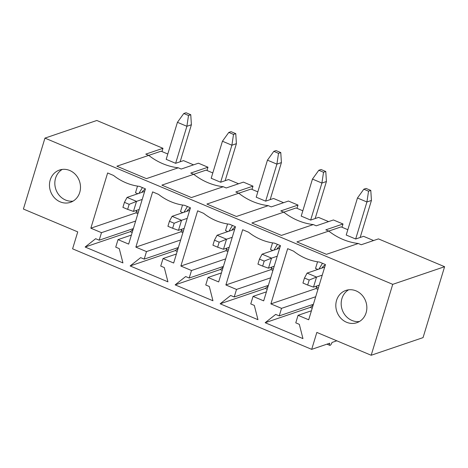 <?xml version="1.0" encoding="UTF-8"?>
<svg xmlns="http://www.w3.org/2000/svg" width="468" height="468" viewBox="0 0 468 468"><rect width="100%" height="100%" fill="white"/><g stroke="black" fill="none" stroke-linecap="round" stroke-linejoin="round"><path stroke-width="0.7" d="M73.055 201.123A17.041 15.333 71.2 0 1 55.827 189.294A17.041 15.333 71.2 0 1 62.267 169.41A17.041 15.333 71.2 0 0 55.575 178.15A17.041 15.333 71.2 0 0 73.055 201.123M359.406 321.522A17.041 15.333 71.2 0 1 342.178 309.687A17.041 15.333 71.2 0 1 348.619 289.809A17.041 15.333 71.2 0 0 341.927 298.543A17.041 15.333 71.2 0 0 359.406 321.522M302.942 283.058L307.669 285.041L309.196 280.022L304.469 278.039L302.942 283.058M357.464 198.005L363.817 189.201L368.544 191.19L366.918 201.977L357.464 198.005L346.215 235.03L355.668 239.008L366.918 201.977L371.428 200.444L360.179 237.469M371.428 200.444L370.796 190.423L366.07 188.434L363.817 189.201M322.259 275.125L316.549 277.068L307.102 273.096L324.693 267.111M309.196 280.022L316.549 277.068L313.501 287.112L319.205 285.17M307.102 273.096L304.469 278.039M307.669 285.041L313.501 287.112M368.544 191.19L370.796 190.423M257.938 264.133L262.659 266.122L264.186 261.097L259.459 259.114L257.938 264.133M312.46 179.08L318.807 170.276L323.534 172.265L321.908 183.052L312.46 179.08L301.211 216.105L310.658 220.083L321.908 183.052L326.418 181.52L315.169 218.544M326.418 181.52L325.786 171.499L321.066 169.51L318.807 170.276M277.249 256.207L271.539 258.143L262.092 254.171L279.683 248.186M264.186 261.097L271.539 258.143L268.492 268.187L274.195 266.245M262.092 254.171L259.459 259.114M262.659 266.122L268.492 268.187M323.534 172.265L325.786 171.499M212.928 245.209L217.655 247.198L219.176 242.178L214.455 240.189L212.928 245.209M267.45 160.155L273.798 151.351L278.524 153.34L276.898 164.133L267.45 160.155L256.201 197.186L265.649 201.158L276.898 164.133L281.408 162.595L270.159 199.625M281.408 162.595L280.782 152.574L276.056 150.585L273.798 151.351M232.239 237.282L226.53 239.218L217.082 235.246L234.673 229.261M219.176 242.178L226.53 239.218L223.482 249.263L229.191 247.32M217.082 235.246L214.455 240.189M217.655 247.198L223.482 249.263M278.524 153.34L280.782 152.574M167.918 226.284L172.645 228.273L174.172 223.254L169.445 221.265L167.918 226.284M222.44 141.231L228.793 132.432L233.514 134.415L231.894 145.209L222.44 141.231L211.191 178.261L220.644 182.233L231.894 145.209L236.404 143.67L225.155 180.701M236.404 143.67L235.773 133.649L231.046 131.66L228.793 132.432M187.229 218.357L181.525 220.299L172.072 216.321L189.669 210.343M174.172 223.254L181.525 220.299L178.472 230.338L184.181 228.396M172.072 216.321L169.445 221.265M172.645 228.273L178.472 230.338M233.514 134.415L235.773 133.649M122.908 207.365L127.635 209.348L129.162 204.329L124.435 202.34L122.908 207.365M177.43 122.312L183.784 113.508L188.51 115.491L186.884 126.284L177.43 122.312L166.181 159.336L175.635 163.309L186.884 126.284L191.394 124.751L180.145 161.776M191.394 124.751L190.763 114.724L186.036 112.741L183.784 113.508M142.219 199.432L136.516 201.375L127.062 197.402L144.659 191.418M129.162 204.329L136.516 201.375L133.462 211.413L139.172 209.471M127.062 197.402L124.435 202.34M127.635 209.348L133.462 211.413M188.51 115.491L190.763 114.724M366.105 312.782A17.041 15.333 71.2 0 1 356.827 322.709A17.041 15.333 71.2 0 1 336.82 311.512A17.041 15.333 71.2 0 1 345.852 290.441A17.041 15.333 71.2 0 1 362.033 295.132A17.041 15.333 71.2 0 1 366.105 312.782M160.74 266.076L164.286 267.561L167.942 281.841L130.139 265.947L140.657 257.628L144.202 259.12L146.49 251.591L135.86 247.122L152.638 191.892L158.547 194.378A56.014 50.386 -108.8 0 0 184.532 205.306L190.441 207.786L173.663 263.016L163.034 258.541L160.74 266.076M250.76 303.919L254.305 305.411L257.962 319.691L220.159 303.796L230.677 295.478L234.222 296.969L236.51 289.435L225.88 284.965L242.658 229.741L248.561 232.222A56.014 50.386 -108.8 0 0 274.552 243.149L280.461 245.636L263.677 300.86L253.048 296.39L250.76 303.919M336.82 340.815L331.993 342.453A2.726 0.93 -67.2 0 1 329.805 345.355A2.726 0.93 -67.2 0 1 329.735 343.219L311.694 349.356L72.593 248.83L77.741 231.882L23.4 209.038L44.946 138.118L96.817 120.481L162.969 148.297L145.776 154.142L148.73 155.382L116.871 166.216L146.408 178.636L178.261 167.801A63.818 57.406 71.2 0 1 148.73 155.382L161.08 151.187L167.801 154.013M311.694 349.356L316.842 332.415L371.183 355.259L423.054 337.621L444.6 266.707L378.448 238.891L361.249 244.741L358.295 243.495A63.818 57.406 71.2 0 1 328.764 231.081L325.81 229.841L343.003 223.991L333.438 219.966L316.239 225.816L313.285 224.576A63.818 57.406 71.2 0 1 283.754 212.156L280.8 210.916L297.999 205.066L288.428 201.041L271.229 206.891L268.281 205.651A63.818 57.406 71.2 0 1 238.744 193.231L235.79 191.991L252.989 186.141L243.418 182.116L226.225 187.966L223.271 186.726A63.818 57.406 71.2 0 1 193.734 174.307L190.786 173.066L207.979 167.216L198.409 163.197L181.215 169.042L178.261 167.801M444.6 266.707L392.728 284.345L371.183 355.259M392.728 284.345L44.946 138.118M295.77 322.844L299.315 324.336L302.966 338.61L265.163 322.715L275.687 314.402L279.232 315.894L281.52 308.359L270.884 303.89L287.668 248.666L293.571 251.146A56.014 50.386 -108.8 0 0 319.562 262.074L325.465 264.56L308.687 319.784L298.058 315.315L295.77 322.844M205.75 285L209.295 286.486L212.952 300.766L175.149 284.872L185.667 276.553L189.212 278.045L191.5 270.516L180.87 266.04L197.648 210.816L203.557 213.303A56.014 50.386 -108.8 0 0 229.542 224.225L235.451 226.711L218.673 281.935L208.038 277.465L205.75 285M115.736 247.151L119.276 248.643L122.932 262.917L85.129 247.022L95.653 238.709L99.198 240.195L101.486 232.666L90.85 228.197L107.628 172.967L113.537 175.453A56.014 50.386 -108.8 0 0 139.528 186.381L145.431 188.861L128.653 244.091L118.024 239.622L115.736 247.151M50.216 179.969A17.041 15.333 71.2 0 1 59.494 170.042A17.041 15.333 71.2 0 1 79.496 181.245A17.041 15.333 71.2 0 1 70.469 202.316A17.041 15.333 71.2 0 1 54.282 197.625A17.041 15.333 71.2 0 1 50.216 179.969M220.644 182.233L228.536 179.548L238.569 183.766M193.74 174.312L206.09 170.112L212.805 172.938M206.985 170.487L207.979 167.216M251.995 189.411L252.989 186.141M297.004 208.336L297.999 205.066M342.014 227.261L343.003 223.991M161.981 151.568L162.969 148.297M347.835 229.706L341.113 226.881L296.905 241.915L326.442 254.329L358.295 243.495M302.825 210.787L296.109 207.962L251.901 222.99L281.432 235.404L313.285 224.576M257.815 191.862L251.1 189.037L206.891 204.066L236.422 216.485L268.281 205.651M193.734 174.307L161.881 185.141L191.412 197.56L223.271 186.726M265.649 201.158L273.546 198.473L283.579 202.691M310.658 220.083L318.55 217.398L328.589 221.616M355.668 239.008L363.56 236.322L373.599 240.54M312.209 308.196L310.272 307.377L313.15 305.101M317.93 289.364L315.994 288.551L316.766 286.001M182.836 212.665L180.502 211.682L182.52 205.031M183.31 231.262L181.449 230.478L181.841 229.191M132.175 232.497L130.239 231.683L133.117 229.408M137.896 213.671L135.96 212.858L136.732 210.302M177.185 251.421L175.248 250.608L178.121 248.332M182.906 232.596L180.964 231.777L181.742 229.226M176.401 253.995L163.034 258.541M180.964 231.777L135.86 247.122M180.666 239.967L146.49 251.591M178.378 247.502L144.202 259.12M175.248 250.608L130.139 265.947M227.846 231.584L225.512 230.601L227.53 223.956M228.32 250.187L226.459 249.403L226.851 248.116M222.195 270.346L220.252 269.533L223.131 267.257M227.916 251.521L225.974 250.702L226.752 248.151M221.411 272.92L208.038 277.465M225.974 250.702L180.87 266.04M225.675 258.892L191.5 270.516M223.382 266.421L189.212 278.045M220.252 269.533L175.149 284.872M272.856 250.509L270.516 249.526L272.54 242.874M273.33 269.112L271.469 268.328L271.855 267.041M267.199 289.271L265.262 288.452L268.141 286.182M272.92 270.44L270.984 269.626L271.756 267.076M266.421 291.845L253.048 296.39M270.984 269.626L225.88 284.965M270.679 277.816L236.51 289.435M268.392 285.345L234.222 296.969M265.262 288.452L220.159 303.796M317.866 269.433L315.526 268.451L317.55 261.799M318.334 288.031L316.473 287.253L316.865 285.966M311.431 310.77L298.058 315.315M315.994 288.551L270.884 303.89M315.689 296.741L281.52 308.359M313.402 304.27L279.232 315.894M310.272 307.377L265.163 322.715M175.635 163.309L183.526 160.623L193.559 164.847M137.832 193.74L135.492 192.757L137.51 186.106M138.3 212.337L136.44 211.559L136.832 210.267M131.397 235.071L118.024 239.622M135.96 212.858L90.85 228.197M135.656 221.042L101.486 232.666M133.368 228.577L99.198 240.195M130.239 231.683L85.129 247.022M141.839 192.377A9.541 8.588 71.2 0 1 145.314 189.253M321.879 268.07A9.541 8.588 71.2 0 1 325.348 264.952M276.869 249.146A9.541 8.588 71.2 0 1 280.338 246.028M231.859 230.221A9.541 8.588 71.2 0 1 235.334 227.103M186.849 211.296A9.541 8.588 71.2 0 1 190.324 208.178M142.424 187.598L138.938 193.36M326.974 344.161L329.805 345.355M322.458 263.291L318.971 269.059M277.448 244.366L273.961 250.134M232.438 225.447L228.957 231.21M187.428 206.523L183.947 212.285"/></g></svg>
